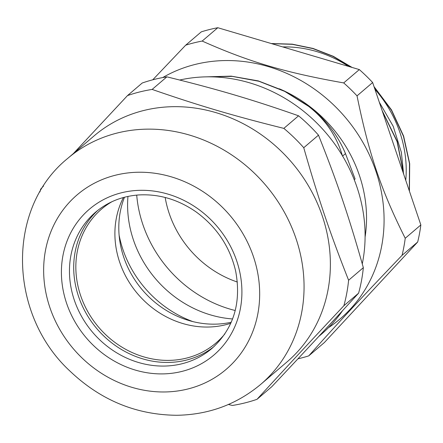 <?xml version="1.0" encoding="UTF-8"?>
<svg xmlns="http://www.w3.org/2000/svg" width="443" height="443" viewBox="0 0 443 443"><rect width="100%" height="100%" fill="white"/><g stroke="black" fill="none" stroke-linecap="round" stroke-linejoin="round"><path stroke-width="0.66" d="M237.365 282.036A100.085 89.696 49.5 0 1 165.173 197.478M282.678 46.914A116.238 104.177 49.5 0 1 348.619 66.417M374.944 89.314A116.238 104.177 49.5 0 1 405.755 180.334M354.239 179.708L355.087 178.983L345.479 153.61C337.721 134.971 325.461 119.145 308.693 106.137L308.522 106.281C325.234 119.239 336.564 135.857 342.522 156.135M204.201 76.899L231.18 76.141L258.313 80.903L284.484 91.042L308.644 106.104M205.441 76.866L232.104 76.373L258.884 81.257L284.688 91.374L308.522 106.287M409.31 190.833L409.493 163.545L403.44 136.217L391.474 110.279L374.208 87.138M351.482 67.264L332.837 56.305L312.913 48.597L292.308 44.328L271.642 43.647M403.54 173.789L397.078 141.627L382.425 111.414M409.421 191.16L409.692 163.644L403.612 136.073L391.512 109.919L374.03 86.618M352.13 67.458L333.269 56.289L313.079 48.453L292.197 44.15L271.266 43.536M403.761 174.442L397.249 141.483L382.143 110.573M312.536 55.746L300.886 52.296M396.513 153.04L387.88 127.534M302.89 52.889L323.971 59.129M379.324 102.25L393.196 126.272L401.347 152.276L403.357 171.474M279.334 88.799A131.715 118.043 49.5 0 1 365.093 237.049M235.239 310.515A121.349 108.757 49.5 0 1 136.71 195.114M359.323 69.584L343.702 82.919C284.982 72.525 248.767 61.815 202.18 41.061A169.22 151.656 -130.5 0 0 185.683 45.18L201.305 31.846A169.22 151.656 49.5 0 1 217.801 27.721L359.323 69.584A169.22 151.656 49.5 0 1 372.646 82.531L420.85 224.933A169.22 151.656 49.5 0 1 417.683 242L324.365 342.544L308.743 355.879C337.394 323.65 361.272 297.923 402.061 255.334L417.683 242M202.18 41.061L217.801 27.721M420.85 224.933L405.229 238.268C381.229 190.468 368.892 154.026 357.03 95.865L372.646 82.531M185.683 45.18L152.757 79.801M357.03 95.865A169.22 151.656 -130.5 0 0 343.702 82.919M402.061 255.334A169.22 151.656 -130.5 0 0 405.229 238.268M297.951 358.808A169.22 151.656 -130.5 0 0 308.743 355.879M162.719 77.564A150.349 134.744 49.5 0 1 202.534 62.828A150.349 134.744 49.5 0 1 368.775 153.616A150.349 134.744 49.5 0 1 328.435 327.704M232.569 318.954A107.632 96.463 49.5 0 1 127.961 196.421M192.904 321.612A106.564 95.505 49.5 0 1 119.117 235.178M231.229 322.249A90.965 81.523 49.5 0 1 228.782 322.753A90.965 81.523 49.5 0 1 141.55 288.952A90.965 81.523 49.5 0 1 124.494 197.229M214.03 346.576A89.58 80.283 49.5 0 1 103.346 335.589A89.58 80.283 49.5 0 1 97.77 210.403M81.617 357.579A114.743 102.837 49.5 0 1 115.485 175.206A114.743 102.837 49.5 0 1 257.892 313.528A114.743 102.837 49.5 0 1 81.617 357.579M283.841 128.381C233.417 115.828 198.458 105.489 152.143 89.425L166.873 76.849C217.452 89.27 252.41 99.614 298.571 115.806L283.841 128.381A166.895 149.573 -130.5 0 1 303.748 147.718L318.478 135.143C337.167 181.929 349.073 217.109 363.338 267.666L348.608 280.242C330.074 233.323 318.168 198.148 303.748 147.718M228.433 404.481L232.387 405.461A166.895 149.573 -130.5 0 0 257.029 399.304C286.87 366.693 309.923 341.858 343.873 305.736L358.603 293.161C328.916 325.638 305.864 350.479 271.758 386.728L257.029 399.304M166.873 76.849A166.895 149.573 49.5 0 0 142.231 83.007L127.501 95.583L73.366 153.577M43.564 185.971L40.656 189.15A166.895 149.573 -130.5 0 0 39.909 191.952M363.338 267.666A166.895 149.573 49.5 0 1 358.603 293.161M343.873 305.736A166.895 149.573 -130.5 0 0 348.608 280.242M298.571 115.806A166.895 149.573 49.5 0 1 318.478 135.143M152.143 89.425A166.895 149.573 -130.5 0 0 127.501 95.583M67.707 158.411L94.027 135.94A148.588 133.166 49.5 0 1 272.035 142.945A148.588 133.166 49.5 0 1 286.981 361.953L260.667 384.419A148.588 133.166 49.5 0 0 265.462 184.952A148.588 133.166 49.5 0 0 67.707 158.411C5.543 208.592 8.561 314.823 70.26 371.367C100.777 400.267 136.289 414.903 176.807 415.279C208.708 414.737 236.662 404.448 260.667 384.419M179.708 80.028A149.845 134.295 49.5 0 1 362.274 263.878M342.539 310.698A149.845 134.295 49.5 0 1 321.33 334.277L318.683 336.542M224.872 333.889A88.068 78.932 49.5 0 1 215.935 343.032A88.068 78.932 49.5 0 1 126.061 349.521A88.068 78.932 49.5 0 1 101.569 209.074A88.068 78.932 49.5 0 1 112.001 201.681M123.425 197.517A88.068 78.932 -130.5 0 0 165.112 316.18A88.068 78.932 -130.5 0 0 230.781 323.257M342.616 156.058L345.479 153.61M99.099 339.216A89.58 80.283 49.5 0 1 95.622 212.164C107.671 202.008 121.891 196.277 138.288 194.981C158.677 193.729 177.936 199.361 196.061 211.881C216.693 226.949 229.884 246.651 235.632 270.994C241.573 302.79 233.677 328.601 211.953 348.42A89.58 80.283 49.5 0 1 99.099 339.216M93.135 345.163A95.871 85.92 -130.5 0 0 240.422 308.361A95.871 85.92 -130.5 0 0 121.432 192.788A95.871 85.92 -130.5 0 0 93.135 345.163"/></g></svg>
